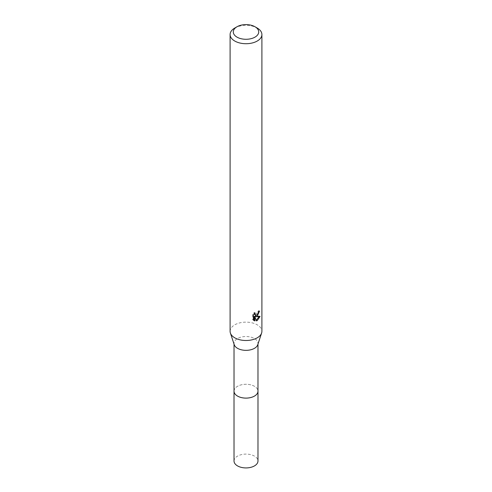 <?xml version="1.0" encoding="UTF-8"?>
<svg xmlns="http://www.w3.org/2000/svg" width="492" height="492" viewBox="0 0 492 492"><rect width="100%" height="100%" fill="white"/><g stroke="black" fill="none" stroke-linecap="round" stroke-linejoin="round"><path stroke-width="0.37" stroke-dasharray="2.46 1.84" d="M234.026 391.189A11.974 6.913 180 0 1 235.071 388.366A11.974 6.913 180 0 1 237.531 386.3A11.974 6.913 180 0 1 256.929 388.366A11.974 6.913 180 0 1 257.974 391.189M234.026 390.992A11.98 6.919 180 0 1 235.065 388.373A11.98 6.919 180 0 1 237.531 386.306A11.98 6.919 180 0 1 256.935 388.373A11.98 6.919 180 0 1 257.974 390.992M234.235 344.726A11.974 6.913 180 0 1 234.026 343.434A11.974 6.913 180 0 1 237.531 338.545A11.974 6.913 180 0 1 250.582 337.051A11.974 6.913 180 0 1 257.974 343.434A11.974 6.913 180 0 1 257.765 344.726M230.102 331.319A15.898 9.176 180 0 1 234.758 324.831A15.898 9.176 180 0 1 252.082 322.844A15.898 9.176 180 0 1 261.898 331.319M258.644 311.842L258.755 310.655A14.834 8.567 180 0 1 257.802 311.467L257.636 312.531L254.696 314.695M257.802 311.467L258.558 311.903M254.13 313.927L254.303 312.463L252.605 314.517L252.605 319.64L253.392 320.095M252.605 314.517L253.392 314.972M254.303 312.463L255.065 312.9M258.755 310.655L259.524 311.104M257.913 314.019L258.509 312.445M259.075 316.67L259.284 316.018L254.961 316.313M252.605 319.64L253.712 320.384M254.081 316.356L255.742 320.476L256.252 320.286M255.742 320.476L256.492 320.907M259.284 316.018L260.071 316.473M234.758 28.05A15.898 9.176 180 0 1 257.242 28.05M234.026 461.01A11.974 6.913 180 0 1 241.418 454.626A11.974 6.913 180 0 1 254.469 456.121A11.974 6.913 180 0 1 257.974 461.01M234.026 390.906A11.986 6.919 180 0 1 241.646 384.75A11.986 6.919 180 0 1 254.475 386.306A11.986 6.919 180 0 1 257.974 390.906M234.026 344.086L234.026 343.434M254.081 320.636L253.3 320.187M257.974 344.086L257.974 343.434"/><path stroke-width="0.74" d="M257.974 344.086L257.974 391.189A11.974 6.913 180 0 1 254.469 396.078A11.974 6.913 180 0 1 241.418 397.579A11.974 6.913 180 0 1 234.026 391.189L234.026 344.086M257.974 390.992A11.98 6.919 180 0 1 254.469 396.091A11.98 6.919 180 0 1 241.252 397.548A11.98 6.919 180 0 1 234.026 390.992M254.991 26.753L257.242 28.05A15.898 9.176 180 0 1 261.898 34.538L261.898 331.319A15.898 9.176 180 0 1 261.615 333.035L257.765 344.726A11.974 6.913 180 0 1 254.469 348.324A11.974 6.913 180 0 1 242.476 350.04A11.974 6.913 180 0 1 234.235 344.726L230.385 333.035A15.898 9.176 180 0 1 230.102 331.319L230.102 34.538A15.898 9.176 180 0 1 234.758 28.05L237.009 26.753A12.718 7.343 180 0 1 254.991 26.753A12.718 7.343 180 0 1 254.991 37.134A12.718 7.343 180 0 1 237.009 37.134A12.718 7.343 180 0 1 237.009 26.753L234.758 28.05M261.615 333.035A15.898 9.176 180 0 1 257.242 337.813A15.898 9.176 180 0 1 241.32 340.095A15.898 9.176 180 0 1 230.385 333.035M257.242 316.178L255.717 316.75L260.071 316.473L257.242 320.593L256.492 320.907L254.844 316.799L254.844 320.944L253.392 320.095L253.392 314.972L255.065 312.906L254.838 313.921L255.453 315.132L257.242 314.806L258.558 311.903A15.898 9.176 0 0 0 259.524 311.104L257.242 316.178M261.898 34.538A15.898 9.176 180 0 1 257.242 41.027A15.898 9.176 180 0 1 239.918 43.019A15.898 9.176 180 0 1 230.102 34.538M257.913 314.019L254.961 316.313L255.717 316.75M258.509 312.445L258.644 311.842M255.459 315.132L254.13 313.927M253.712 320.384L254.081 320.501L254.081 316.356L254.844 316.799M256.252 320.286L259.075 316.67M254.081 320.507L254.844 320.944M257.974 390.906A11.986 6.919 180 0 1 257.986 391.195L257.974 461.01A11.974 6.913 180 0 1 250.582 467.4A11.974 6.913 180 0 1 237.531 465.899A11.974 6.913 180 0 1 234.026 461.01L234.014 391.195A11.986 6.919 180 0 1 234.026 390.906M257.986 391.195A11.986 6.919 180 0 1 250.588 397.591A11.986 6.919 180 0 1 237.525 396.091A11.986 6.919 180 0 1 234.014 391.195"/></g></svg>
